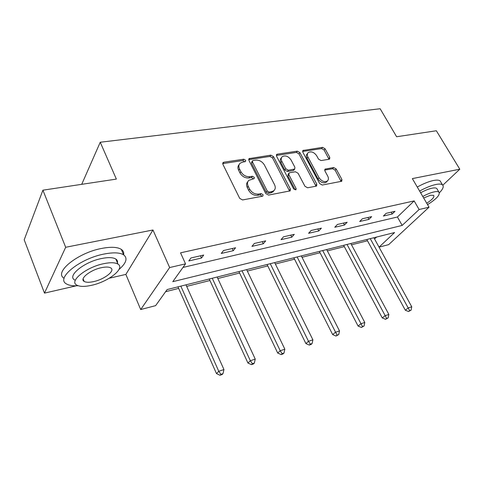 <?xml version="1.0" encoding="UTF-8"?>
<svg xmlns="http://www.w3.org/2000/svg" width="484" height="484" viewBox="0 0 484 484"><rect width="100%" height="100%" fill="white"/><g stroke="black" fill="none" stroke-linecap="round" stroke-linejoin="round"><path stroke-width="0.73" d="M245.678 160.295L243.754 159.218L223.898 162.207L223.1 162.57L222.906 164.348L239.701 198.379L242.557 199.946L262.449 196.226L262.921 196.008L263.066 194.671L261.118 193.594L258.583 194.06C254.802 194.356 251.813 192.705 249.611 189.105L248.201 186.286C247.082 183.829 247.294 181.845 248.837 180.332L254.167 178.62L254.3 177.338L252.364 176.261L249.829 176.684C246.053 176.92 243.083 175.268 240.917 171.729L239.526 168.952C238.449 166.605 238.642 164.699 240.106 163.235L242.508 162.152L245.557 161.529L245.678 160.295M244.862 161.789L242.853 160.525L222.701 163.61M262.237 196.268L260.168 194.846L257.633 195.312L258.583 194.06M253.477 178.88L251.438 177.537L248.909 177.961L249.829 176.684M329.102 159.254L329.658 159.006L329.755 157.3L325.091 148.794L322.586 147.354L302.936 150.488L302.821 152.182L319.664 183.575L322.259 185.039L341.795 181.252L341.91 179.455L336.15 168.958L333.633 167.518L325.018 169.152L324.903 170.912L327.753 176.17C328.763 178.203 328.648 179.806 327.414 180.98C324.449 182.432 321.66 181.343 319.053 177.731L307.963 157.112C307.019 155.189 307.116 153.67 308.266 152.551C311.23 151.075 314.037 152.133 316.675 155.739L318.502 159.115L321.043 160.567L329.102 159.254M182.97 267.44L397.418 217.001L414.147 200.914L419.114 209.512L429.036 207.2L388.67 244.638L379.039 247.161M42.913 190.188L65.679 247.282L44.48 293.116L24.2 239.792L42.913 190.188L116.36 179.092L100.242 142.242L380.146 108.737L396.62 136.754L436.35 130.753L459.8 169.2L412.344 178.602L429.036 207.2M109.275 278.221L125.864 274.404L152.962 229.985L65.679 247.282M152.962 229.985L169.648 267.549L185.535 263.853L172.782 281.676L402.174 225.417L419.114 209.512M414.147 200.914L180.55 252.836L185.535 263.853M273.508 156.647L270.846 155.14L249.091 158.631L248.927 160.392L265.752 193.558L268.529 195.088L290.182 190.871L290.358 189.002L273.508 156.647L272.571 157.923L269.909 156.423L248.709 159.647M277.356 154.16L297.351 151.153L299.929 152.623L316.772 184.108L316.633 185.941L316.064 186.201L307.606 187.78L304.962 186.298L298.065 173.248L295.428 171.759L289.704 172.734L289.069 173.018L288.918 174.815L296.099 188.536L295.984 189.843L293.679 188.984L276.546 156.181L276.691 154.457L277.356 154.16L276.418 155.437L296.383 152.412L297.351 151.153M442.836 185.184L459.8 169.2M100.242 142.242L81.723 184.325M188.808 260.955L201.501 258.02L203.697 255.05L190.95 257.966L188.808 260.955M221.255 253.465L233.258 250.694L235.569 247.766L223.523 250.518L221.255 253.465M251.94 246.38L263.308 243.754L265.722 240.869L254.324 243.476L251.94 246.38M281.01 239.671L291.785 237.184L294.29 234.335L283.485 236.809L281.01 239.671M308.58 233.306L318.811 230.947L321.394 228.139L311.139 230.481L308.58 233.306M334.771 227.262L344.493 225.018L347.143 222.247L337.396 224.479L334.771 227.262M359.679 221.509L368.935 219.373L371.639 216.644L362.359 218.768L359.679 221.509M383.395 216.039L392.215 214.001L394.968 211.314L386.129 213.335L383.395 216.039M165.607 291.695L178.656 288.404M186.673 286.383L209.947 280.514M217.818 278.53L239.616 273.03M247.336 271.082L267.779 265.928M275.366 264.016L294.556 259.176M302.004 257.294L320.039 252.745M327.353 250.9L344.33 246.622M351.517 244.807L367.495 240.778M374.555 238.981L376.558 237.057M379.032 247.149L394.599 232.532L167.131 289.565L155.624 305.64L140.699 309.548L169.648 267.549M125.864 274.404L140.699 309.548M44.48 293.116L76.206 285.826M397.418 217.001L402.174 225.417M201.501 258.02L200.473 255.788M233.258 250.694L232.223 248.528M263.308 243.754L262.274 241.655M291.785 237.184L290.751 235.145M318.811 230.947L317.776 228.962M344.493 225.018L343.459 223.094M368.935 219.373L367.901 217.504M392.215 214.001L391.187 212.18M239.144 164.602C237.741 166.066 237.571 167.948 238.624 170.253L239.526 168.952M248.909 177.961C245.14 178.203 242.175 176.557 240.01 173.024L238.624 170.253M247.856 181.657C246.368 183.176 246.174 185.142 247.276 187.556L248.201 186.286M257.633 195.312C253.864 195.609 250.875 193.963 248.685 190.375L247.276 187.556M289.607 191.144L272.571 157.923M253.108 160.531L252.6 160.755L252.485 161.995L267.259 191.029L269.189 192.106L271.808 191.622L273.914 190.654C275.475 189.141 275.68 187.139 274.519 184.664L264.415 165.008C262.28 161.571 259.382 159.944 255.721 160.131L253.108 160.531M252.394 161.051L251.686 162.049L251.571 163.283L252.485 161.995M273.871 190.708L272.946 191.9L270.846 192.862L268.227 193.346L266.297 192.281L251.571 163.283M316.004 186.207L298.961 153.876L296.383 152.412M288.809 173.357L288.095 174.264L287.944 176.061L295.107 189.758L296.099 188.536M290.999 159.883C288.289 156.151 285.36 155.08 282.226 156.677C281.047 157.838 280.926 159.387 281.851 161.329L285.735 168.741L288.391 170.235L294.738 169.001L294.883 167.228L290.999 159.883M281.525 157.615L281.277 157.947C280.097 159.109 279.976 160.652 280.901 162.594L281.851 161.329M294.018 169.92L293.141 170.525L287.423 171.487L284.767 169.993L280.901 162.594M307.642 153.343L307.286 153.797C306.142 154.916 306.039 156.435 306.983 158.353L307.963 157.112M326.99 181.476L326.385 182.178C323.421 183.63 320.638 182.553 318.036 178.941L306.983 158.353M341.123 181.512L335.122 170.162L332.611 168.728L324.655 170.102M328.993 159.272L324.092 150.022L321.594 148.588L302.591 151.468L303.547 150.215M177.967 286.849L216.481 373.587L218.768 371.282L223.953 369.552L185.983 284.84M180.834 286.129L218.768 371.282L220.928 374.35L220.002 375.263L222.071 374.562L222.997 373.648L220.928 374.35M223.953 369.552L222.997 373.648M220.002 375.263L216.481 373.587M118.985 269.479C126.324 263.102 127.873 258.22 123.638 254.838C119.808 252.497 113.232 252.243 103.915 254.076C79.697 258.656 55.43 278.463 66.459 283.908C69.024 285.463 72.921 286.074 78.142 285.741M123.626 254.808C124.055 252.539 123.287 250.73 121.315 249.375C117.467 246.973 110.884 246.665 101.579 248.449C77.555 252.872 53.434 272.553 64.136 278.27M83.024 279.407L83.327 279.347M74.669 279.964C66.81 275.989 84.168 261.868 101.495 258.535C108.241 257.179 113.02 257.349 115.827 259.043C117.255 259.999 117.8 261.299 117.461 262.933M103.63 263.701C86.291 267.12 68.861 281.198 76.696 285.076C79.757 286.764 84.76 286.831 91.7 285.276C108.507 281.676 125.423 268.281 117.951 264.101C115.156 262.449 110.382 262.31 103.63 263.701M93.745 281.579C104.635 279.274 115.591 270.568 110.739 267.912C108.906 266.841 105.808 266.763 101.434 267.676C90.32 269.903 79.152 278.893 84.155 281.422C86.098 282.505 89.292 282.559 93.745 281.579M439.405 192.826C443.072 188.984 444.094 186.316 442.461 184.821C441.281 183.944 439.048 183.841 435.769 184.513C431.075 185.547 425.69 187.732 419.622 191.065M440.882 182.166L440.113 180.883C438.921 179.987 436.683 179.867 433.398 180.514C428.697 181.53 423.325 183.702 417.269 187.036M420.614 192.771C424.837 190.478 428.588 188.966 431.867 188.234C434.257 187.744 435.878 187.81 436.743 188.445L437.288 189.371M427.541 204.641C436.629 198.888 440.416 194.701 438.897 192.081C438.044 191.464 436.423 191.404 434.033 191.912C430.76 192.65 427.003 194.169 422.768 196.468M426.719 203.226C432.345 199.583 434.662 196.958 433.658 195.361L430.488 195.258L423.651 197.98M209.251 279.002L247.941 363.03L250.343 360.731L255.243 359.092L217.122 277.029M212.246 278.258L250.343 360.731L252.388 363.726L251.42 364.64L253.374 363.98L254.342 363.067L252.388 363.726M255.243 359.092L254.342 363.067M251.42 364.64L247.941 363.03M238.921 271.566L277.701 353.042L280.212 350.749L284.846 349.2L246.64 269.63M242.012 270.792L280.212 350.749L282.142 353.683L281.137 354.597L282.983 353.967L283.993 353.054L282.142 353.683M284.846 349.2L283.993 353.054M281.137 354.597L277.701 353.042M267.083 264.506L305.906 343.573L308.496 341.293L312.894 339.822L274.664 262.6M270.272 263.707L308.496 341.293L310.335 344.166L309.288 345.074L311.043 344.481L312.089 343.573L310.335 344.166M312.894 339.822L312.089 343.573M309.288 345.074L305.906 343.573M293.855 257.791L332.665 334.595L335.333 332.32L339.502 330.929L301.302 255.921M297.122 256.974L337.076 335.134L336.005 336.041L338.746 334.571L337.076 335.134M339.502 330.929L338.746 334.571M336.005 336.041L332.665 334.595M319.343 251.402L358.093 326.065L360.822 323.802L364.785 322.477L326.658 249.569M322.677 250.567L362.48 326.561L361.385 327.462L364.065 326.022L362.48 326.561M364.785 322.477L364.065 326.022M361.385 327.462L358.093 326.065M343.628 245.309L382.281 317.946L385.064 315.701L388.84 314.437L350.815 243.506M347.022 244.462L386.643 318.405L385.53 319.295L388.156 317.891L386.643 318.405M388.84 314.437L388.156 317.891M385.53 319.295L382.281 317.946M366.799 239.501L405.32 310.214L408.151 307.981L411.745 306.783L373.866 237.729M370.242 238.636L409.658 310.631L408.52 311.521L411.097 310.147L409.658 310.631M411.745 306.783L411.097 310.147M408.52 311.521L405.32 310.214M242.853 160.525L243.754 159.218M260.168 194.846L261.118 193.594M251.438 177.537L252.364 176.261M240.01 173.024L240.917 171.729M248.685 190.375L249.611 189.105M223.027 163.525L223.898 162.207M289.365 190.23L290.358 189.002M248.915 159.605L249.823 158.304M269.909 156.423L270.846 155.14M266.297 192.281L267.259 191.029M268.227 193.346L269.189 192.106M270.846 192.862L271.808 191.622M298.961 153.876L299.929 152.623M315.756 185.318L316.772 184.108M287.944 176.061L288.918 174.815M284.767 169.993L285.735 168.741M287.423 171.487L288.391 170.235M293.141 170.525L294.121 169.279M318.036 178.941L319.053 177.731M324.649 170.011L325.575 168.904M332.611 168.728L333.633 167.518M335.122 170.162L336.15 168.958M340.863 180.647L341.91 179.455M321.594 148.588L322.586 147.354M324.092 150.022L325.091 148.794M328.745 158.522L329.755 157.3M222.773 163.066L223.1 162.57M248.794 159.061L249.091 158.631M272.946 191.9L273.914 190.654M293.764 170.247L294.738 169.001M276.424 154.82L276.691 154.457M326.385 182.178L327.414 180.98M302.7 150.79L302.936 150.488M83.115 278.826L84.155 281.422M115.827 259.043L117.951 264.101M123.638 254.838L121.315 249.375M436.743 188.445L438.897 192.081M442.461 184.821L440.113 180.883"/></g></svg>
